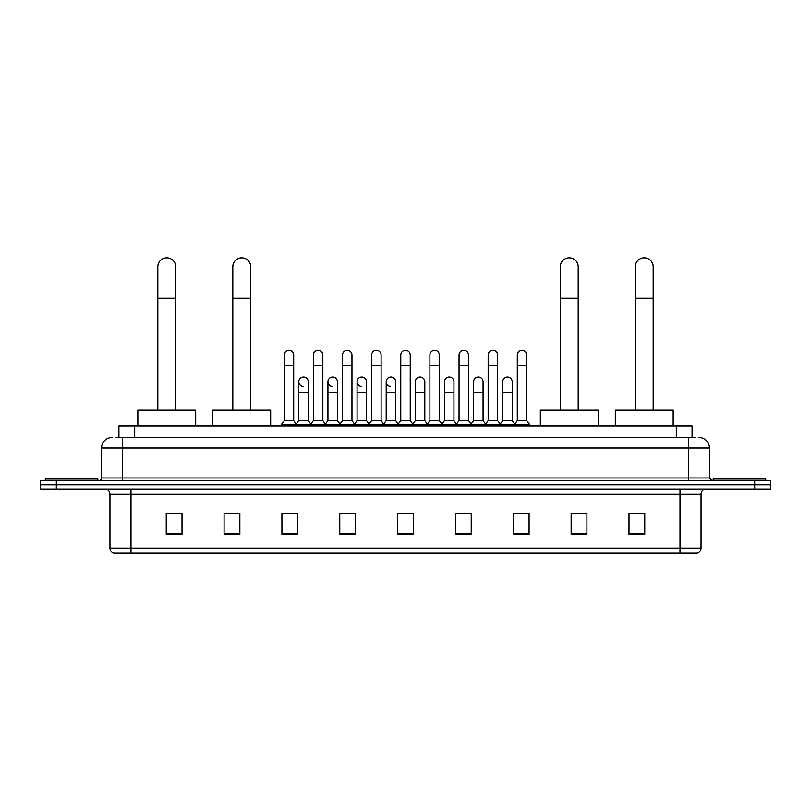 <?xml version="1.0" encoding="UTF-8"?>
<svg xmlns="http://www.w3.org/2000/svg" width="811" height="811" viewBox="0 0 811 811"><rect width="100%" height="100%" fill="white"/><g stroke="black" fill="none" stroke-linecap="round" stroke-linejoin="round"><path stroke-width="1.22" d="M118.913 437.474L118.913 425.907L692.087 425.907L692.087 437.474M115.993 437.474L695.25 437.474M115.75 437.474L122.583 437.474L122.583 447.986L101.547 447.986L101.547 477.963A2.626 2.626 0 0 1 98.922 480.588M112.07 437.474A10.513 10.513 0 0 0 101.547 447.986M698.93 437.474A10.513 10.513 0 0 1 709.453 447.986L709.453 477.963L712.078 480.588M56.324 480.588L40.55 480.588L40.55 484.796L56.324 484.796L40.55 484.796L40.55 489.003L56.324 489.003L56.324 484.796L754.676 484.796L56.324 484.796L56.324 480.588L754.676 480.588L754.676 484.796L770.45 484.796L754.676 484.796L754.676 489.003L56.324 489.003M754.676 489.003L770.45 489.003L770.45 480.588L754.676 480.588M701.039 548.114C700.886 550.639 699.629 552.321 697.247 553.163L680.003 553.163L680.003 548.114L701.039 548.114L701.039 494.264A5.261 5.261 0 0 1 706.29 489.003M680.003 553.163L113.753 553.163A5.261 5.261 0 0 1 109.961 548.114L109.961 494.264C109.657 491.071 107.904 489.317 104.71 489.003M644.765 534.287L644.765 513.251L628.991 513.251L628.991 534.287L644.765 534.287M586.921 534.287L586.921 513.251L571.147 513.251L571.147 534.287L586.921 534.287M529.076 534.287L529.076 513.251L513.302 513.251L513.302 534.287L529.076 534.287M471.232 534.287L471.232 513.251L455.458 513.251L455.458 534.287L471.232 534.287M182.009 534.287L182.009 513.251L166.235 513.251L166.235 534.287L182.009 534.287M239.853 534.287L239.853 513.251L224.079 513.251L224.079 534.287L239.853 534.287M297.698 534.287L297.698 513.251L281.924 513.251L281.924 534.287L297.698 534.287M355.542 534.287L355.542 513.251L339.768 513.251L339.768 534.287L355.542 534.287M413.387 534.287L413.387 513.251L397.613 513.251L397.613 534.287L413.387 534.287M516.769 513.353L527.292 513.353M341.978 513.353L352.491 513.353M283.708 513.353L294.231 513.353M458.509 513.353L469.022 513.353M400.239 513.353L410.761 513.353M239.853 513.353L224.079 513.353M182.009 513.353L166.235 513.353M586.921 513.353L571.147 513.353M644.765 513.353L628.991 513.353M97.867 480.588L97.867 479.017L45.284 479.017L45.284 480.588M157.821 410.123L157.821 266.778A8.941 8.941 0 0 1 166.762 257.837A8.941 8.941 0 0 1 175.693 266.778A8.941 8.941 0 0 0 166.762 257.837M175.693 410.123L175.693 266.778M195.684 425.907L195.684 410.123L137.84 410.123L137.84 425.907M232.808 410.123L232.808 266.778A8.941 8.941 0 0 1 241.749 257.837A8.941 8.941 0 0 1 250.69 266.778A8.941 8.941 0 0 0 241.749 257.837M250.69 410.123L250.69 266.778M270.671 425.907L270.671 410.123L212.827 410.123L212.827 425.907M560.31 410.123L560.31 266.778A8.941 8.941 0 0 1 569.251 257.837A8.941 8.941 0 0 1 578.192 266.778A8.941 8.941 0 0 0 569.251 257.837M578.192 410.123L578.192 266.778M598.173 425.907L598.173 410.123L540.329 410.123L540.329 425.907M635.307 410.123L635.307 266.778A8.941 8.941 0 0 1 644.238 257.837A8.941 8.941 0 0 1 653.179 266.778A8.941 8.941 0 0 0 644.238 257.837M653.179 410.123L653.179 266.778M673.16 425.907L673.16 410.123L615.316 410.123L615.316 425.907M765.716 480.588L765.716 479.017L713.133 479.017L713.133 480.588M284.235 365.538L293.704 365.538L293.704 420.645L284.235 420.645L284.235 355.015A4.734 4.734 0 0 1 289.263 350.291A4.734 4.734 0 0 1 293.704 355.015A4.734 4.734 0 0 0 289.263 350.291M284.235 420.645L281.082 424.852L281.082 425.907M293.704 420.645L296.856 424.852L281.082 424.852M313.37 420.645L313.37 365.538L322.839 365.538L322.839 420.645L313.37 420.645L310.218 424.852L296.856 424.852L296.856 425.907M313.37 365.538L313.37 355.015A4.734 4.734 0 0 1 318.399 350.291A4.734 4.734 0 0 1 322.839 355.015A4.734 4.734 0 0 0 318.399 350.291M322.839 420.645L325.992 424.852L310.218 424.852L310.218 425.907M342.506 420.645L342.506 365.538L351.964 365.538L351.964 420.645L342.506 420.645L339.343 424.852L325.992 424.852L325.992 425.907M342.506 365.538L342.506 355.015A4.734 4.734 0 0 1 347.534 350.291A4.734 4.734 0 0 1 351.964 355.015A4.734 4.734 0 0 0 347.534 350.291M351.964 420.645L355.127 424.852L339.343 424.852L339.343 425.907M371.631 420.645L371.631 365.538L381.099 365.538L381.099 420.645L371.631 420.645L368.478 424.852L355.127 424.852L355.127 425.907M371.631 365.538L371.631 355.015A4.734 4.734 0 0 1 376.669 350.291A4.734 4.734 0 0 1 381.099 355.015A4.734 4.734 0 0 0 376.669 350.291M381.099 420.645L384.252 424.852L368.478 424.852L368.478 425.907M400.766 420.645L400.766 365.538L410.234 365.538L410.234 420.645L400.766 420.645L397.613 424.852L384.252 424.852L384.252 425.907M400.766 365.538L400.766 355.015A4.734 4.734 0 0 1 405.794 350.291A4.734 4.734 0 0 1 410.234 355.015A4.734 4.734 0 0 0 405.794 350.291M410.234 420.645L413.387 424.852L397.613 424.852L397.613 425.907M429.901 420.645L429.901 365.538L439.369 365.538L439.369 420.645L429.901 420.645L426.748 424.852L413.387 424.852L413.387 425.907M429.901 365.538L429.901 355.015A4.734 4.734 0 0 1 434.929 350.291A4.734 4.734 0 0 1 439.369 355.015A4.734 4.734 0 0 0 434.929 350.291M439.369 420.645L442.522 424.852L426.748 424.852L426.748 425.907M459.036 420.645L459.036 365.538L468.494 365.538L468.494 420.645L459.036 420.645L455.873 424.852L442.522 424.852L442.522 425.907M459.036 365.538L459.036 355.015A4.734 4.734 0 0 1 464.064 350.291A4.734 4.734 0 0 1 468.494 355.015A4.734 4.734 0 0 0 464.064 350.291M468.494 420.645L471.657 424.852L455.873 424.852L455.873 425.907M488.161 420.645L488.161 365.538L497.63 365.538L497.63 420.645L488.161 420.645L485.008 424.852L471.657 424.852L471.657 425.907M488.161 365.538L488.161 355.015A4.734 4.734 0 0 1 493.2 350.291A4.734 4.734 0 0 1 497.63 355.015A4.734 4.734 0 0 0 493.2 350.291M497.63 420.645L500.782 424.852L485.008 424.852L485.008 425.907M517.296 420.645L517.296 365.538L526.765 365.538L526.765 420.645L517.296 420.645L514.144 424.852L500.782 424.852L500.782 425.907M517.296 365.538L517.296 355.015A4.734 4.734 0 0 1 522.325 350.291A4.734 4.734 0 0 1 526.765 355.015A4.734 4.734 0 0 0 522.325 350.291M526.765 420.645L529.918 424.852L514.144 424.852L514.144 425.907M529.918 424.852L529.918 425.907M303.233 386.452A4.734 4.734 0 0 1 298.803 381.728A4.734 4.734 0 0 1 303.831 377.003A4.734 4.734 0 0 1 308.271 381.728L308.271 392.25L298.803 392.25L298.803 381.728M308.271 392.25L308.271 420.645L298.803 420.645L298.803 392.25M298.803 420.645L296.248 424.041M308.271 420.645L310.816 424.041M332.368 386.452A4.734 4.734 0 0 1 327.938 381.728A4.734 4.734 0 0 1 332.966 377.003A4.734 4.734 0 0 1 337.396 381.728L337.396 392.25L327.938 392.25L327.938 381.728M337.396 392.25L337.396 420.645L327.938 420.645L327.938 392.25M327.938 420.645L325.383 424.041M337.396 420.645L339.951 424.041M361.503 386.452A4.734 4.734 0 0 1 357.063 381.728A4.734 4.734 0 0 1 362.101 377.003A4.734 4.734 0 0 1 366.531 381.728L366.531 392.25L357.063 392.25L357.063 381.728M366.531 392.25L366.531 420.645L357.063 420.645L357.063 392.25M357.063 420.645L354.519 424.041M366.531 420.645L369.086 424.041M390.638 386.452A4.734 4.734 0 0 1 386.198 381.728A4.734 4.734 0 0 1 391.226 377.003A4.734 4.734 0 0 1 395.667 381.728L395.667 392.25L386.198 392.25L386.198 381.728M395.667 392.25L395.667 420.645L386.198 420.645L386.198 392.25M386.198 420.645L383.654 424.041M395.667 420.645L398.221 424.041M415.333 381.728A4.734 4.734 0 0 1 420.362 377.003A4.734 4.734 0 0 1 424.802 381.728L424.802 392.25L415.333 392.25L415.333 381.728M424.802 392.25L424.802 420.645L415.333 420.645L415.333 392.25M415.333 420.645L412.779 424.041M424.802 420.645L427.346 424.041M444.469 381.728A4.734 4.734 0 0 1 449.497 377.003A4.734 4.734 0 0 1 453.937 381.728L453.937 392.25L444.469 392.25L444.469 381.728M453.937 392.25L453.937 420.645L444.469 420.645L444.469 392.25M444.469 420.645L441.914 424.041M453.937 420.645L456.481 424.041M473.604 381.728A4.734 4.734 0 0 1 478.632 377.003A4.734 4.734 0 0 1 483.062 381.728L483.062 392.25L473.604 392.25L473.604 381.728M483.062 392.25L483.062 420.645L473.604 420.645L473.604 392.25M473.604 420.645L471.049 424.041M483.062 420.645L485.617 424.041M502.729 381.728A4.734 4.734 0 0 1 507.767 377.003A4.734 4.734 0 0 1 512.197 381.728L512.197 392.25L502.729 392.25L502.729 381.728M512.197 392.25L512.197 420.645L502.729 420.645L502.729 392.25M502.729 420.645L500.184 424.041M512.197 420.645L514.752 424.041M134.687 437.474L134.687 425.907M676.313 437.474L676.313 425.907M122.583 480.588L122.583 477.963L709.453 477.963M101.547 477.963L122.583 477.963L122.583 447.986L688.417 447.986L688.417 480.588M709.453 447.986L688.417 447.986L688.417 437.474M680.003 489.003L680.003 494.264L109.961 494.264M701.039 494.264L680.003 494.264L680.003 548.114L130.997 548.114L130.997 553.163M109.961 548.114L130.997 548.114L130.997 489.003M413.387 533.557L397.613 533.557M355.542 533.557L339.768 533.557M297.698 533.557L281.924 533.557M239.853 533.557L224.079 533.557M182.009 533.557L166.235 533.557M471.232 533.557L455.458 533.557M529.076 533.557L513.302 533.557M586.921 533.557L571.147 533.557M644.765 533.557L628.991 533.557M157.821 298.326L175.693 298.326M232.808 298.326L250.69 298.326M560.31 298.326L578.192 298.326M635.307 298.326L653.179 298.326M293.704 365.538L293.704 355.015M322.839 365.538L322.839 355.015M351.964 365.538L351.964 355.015M381.099 365.538L381.099 355.015M410.234 365.538L410.234 355.015M439.369 365.538L439.369 355.015M468.494 365.538L468.494 355.015M497.63 365.538L497.63 355.015M526.765 365.538L526.765 355.015"/></g></svg>
